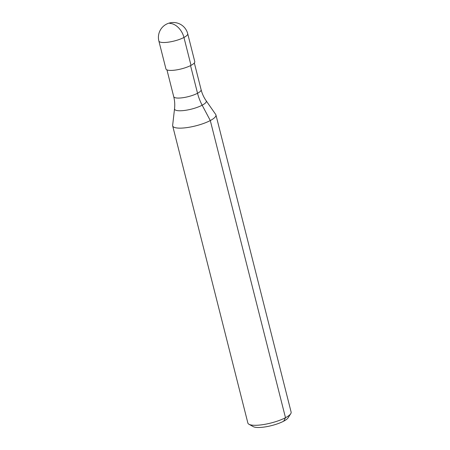 <?xml version="1.0" encoding="UTF-8"?>
<svg xmlns="http://www.w3.org/2000/svg" width="450" height="450" viewBox="0 0 450 450"><rect width="100%" height="100%" fill="white"/><g stroke="black" fill="none" stroke-linecap="round" stroke-linejoin="round"><path stroke-width="0.67" d="M190.541 65.61L197.539 93.268A14.13 3.561 -14.2 0 1 178.149 98.072A14.13 3.561 -14.2 0 1 173.717 96.649C174.724 100.665 174.994 104.692 174.538 108.731L172.648 125.347A22.309 5.625 -14.2 0 0 172.676 125.888L247.871 423.045A22.309 5.625 -14.2 0 0 248.979 424.277L253.282 426.651A18.591 4.686 -14.2 0 0 283.708 421.172A18.591 4.686 -14.2 0 0 288.079 417.842L290.739 413.713A22.309 5.625 -14.2 0 0 291.127 412.104L215.933 114.941A22.309 5.625 -14.2 0 0 215.702 114.452L206.139 100.733C203.811 97.397 202.14 93.724 201.111 89.713L194.338 62.944M248.979 424.277A22.309 5.625 -14.2 0 0 285.491 417.707A22.309 5.625 -14.2 0 0 290.739 413.713M172.676 125.888A22.309 5.625 -14.2 0 0 187.11 127.575A22.309 5.625 -14.2 0 0 210.296 120.549A22.309 5.625 -14.2 0 0 215.933 114.941M191.014 65.368A14.873 3.746 -14.2 0 0 194.771 61.627L187.712 33.722A14.873 14.873 0 0 0 173.419 22.5A14.873 14.873 0 0 0 158.873 41.017A14.873 3.746 -14.2 0 0 163.541 42.519A14.873 3.746 -14.2 0 0 183.954 37.462L191.014 65.368A14.873 3.746 -14.2 0 1 175.556 70.048A14.873 3.746 -14.2 0 1 165.938 68.923L158.873 41.017M201.111 89.713A14.13 3.561 -14.2 0 1 197.539 93.268A37.181 24.947 -117.8 0 0 202.168 105.21L210.296 120.549L285.491 417.707L283.708 421.172M169.763 23.417A14.873 9.979 62.2 0 1 183.954 37.462A14.873 3.746 -14.2 0 0 187.712 33.722M174.538 108.731A16.369 4.129 -14.2 0 0 179.702 110.779A16.369 4.129 -14.2 0 0 202.168 105.21A16.369 4.129 -14.2 0 0 206.139 100.733M173.717 96.649L166.944 69.879"/></g></svg>
